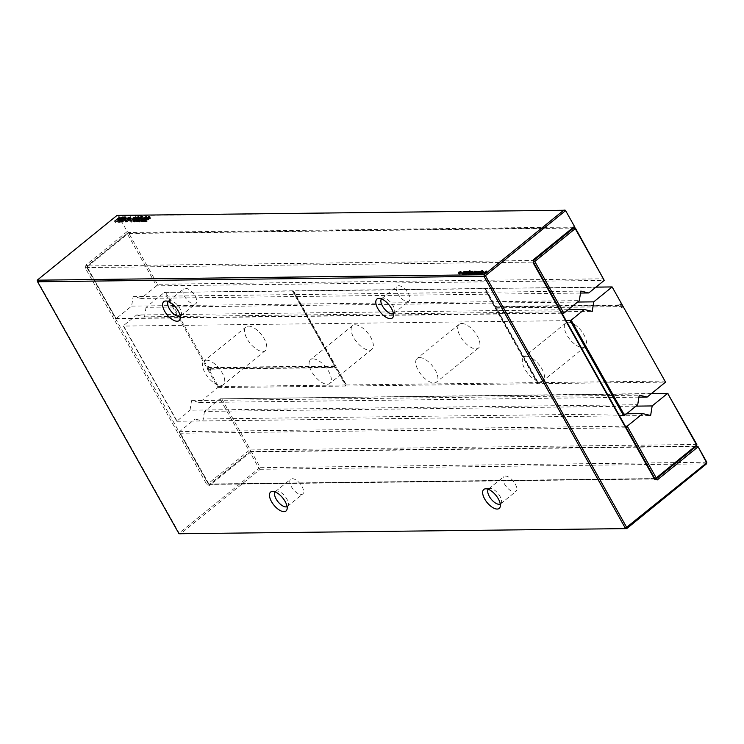 <?xml version="1.0" encoding="UTF-8"?>
<svg xmlns="http://www.w3.org/2000/svg" width="744" height="744" viewBox="0 0 744 744"><rect width="100%" height="100%" fill="white"/><g stroke="black" fill="none" stroke-linecap="round" stroke-linejoin="round"><path stroke-width="0.56" stroke-dasharray="3.72 2.79" d="M37.2 280.19L179.137 533.113L258.959 468.329L250.096 452.529L209.603 485.386L206.953 484.763L208.385 484.111L654.794 478.662M117.031 215.407L118.352 215.723L127.224 231.524L85.941 265.022L85.43 268.203L206.953 484.763M118.352 215.723L565.403 210.264M129.735 217.388L130.442 218.652L128.48 219.248L130.99 218.187L131.418 218.68L127.494 221.861L125.569 221.935L126.192 221.098L126.796 220.977L126.647 221.777L128.535 220.959L128.954 220.429L128.173 220.28L130.758 218.81L130.256 217.899L130.953 219.182M127.457 219.006L128.173 220.28M128.461 219.536L127.903 218.95M125.922 220.894L126.647 221.777L126.117 220.847M126.089 219.713L126.796 220.977M125.671 220.178L126.192 221.098M125.345 220.977L126.062 222.242L125.001 220.922M128.889 218.996L129.577 220.308L128.87 219.043M131.474 218.355L130.702 217.415M127.763 217.983L128.48 219.248M128.089 218.085L128.796 219.359M134.459 218.011L135.027 219.024L133.25 219.638L136.598 218.122L131.139 222.186L135.027 219.024M130.423 220.912L131.139 222.186M130.888 220.903L131.604 222.177M135.882 216.857L136.598 218.122M135.678 217.025L136.301 218.122M133.278 218.141L133.846 219.155M132.534 218.364L133.25 219.638M130.116 219.778L130.823 221.042L129.317 221.061L130.823 221.042M128.61 219.796L129.317 221.061M130.684 219.313L131.4 220.577M129.437 219.787L129.893 220.596M144.857 219.043L143.62 219.926L145.312 219.387L145.768 219.731L144.987 220.661L142.876 221.87L141.481 221.619L145.405 218.466L147.47 218.262L146.903 219.024L146.41 218.457L144.857 219.043L144.15 217.769M143.694 220.085L142.15 221.48L145.043 220.066L143.694 220.085L142.978 218.82L143.62 219.926M145.043 217.313L145.759 218.587M146.903 219.024L145.703 217.192M145.722 217.76L146.438 219.024M146.615 217.295L147.47 218.262L146.754 216.997M141.276 220.782L141.983 222.047L140.997 220.754M144.941 218.717L145.768 219.731L145.061 218.466M139.686 220.345L140.402 221.61L139.361 222.084L140.402 221.61M139.119 220.81L139.826 222.075M139.37 220.605L139.937 221.619M138.654 220.81L139.361 222.084M139.1 219.164L135.203 221.935L133.715 221.805L138.207 218.308L139.649 218.215L139.1 219.164L138.384 217.899M138.979 217.025L139.602 218.578L138.895 217.304M133.176 220.838L134.208 222.14L133.492 220.875M136.217 220.782L136.794 221.805L137.435 220.968L137.863 221.647L138.877 221.368L140.57 220.019L138.542 220.15L141.583 218.057L143.434 218.038L139.788 219.601L141.286 219.685L138.961 221.6L137.296 222.103L136.58 220.838M136.896 220.001L137.435 220.968M140.467 218.624L141.286 219.685L140.57 218.42M139.193 218.55L139.788 219.601M140.662 217.248L141.379 218.522M142.15 217.229L142.867 218.504M142.718 216.774L143.434 218.038M141.118 217.248L141.583 218.057M137.835 218.885L138.542 220.15M138.152 218.996L138.868 220.261M140.049 219.108L139.472 218.522M137.11 220.763L137.863 221.647L137.342 220.708M137.184 219.685L137.891 220.959M146.094 221.796L144.606 221.666L146.261 220.001L149.107 218.169L150.548 218.076L146.094 221.796L145.387 220.531M149.879 216.885L150.493 218.448L149.786 217.174M144.066 220.708L145.099 222.01L144.392 220.745M482.744 272.685L484.084 272.667L483.33 273.494L480.754 274.303L482.744 272.685L482.121 271.569M480.392 273.308L481.108 274.573L480.178 273.281M482.084 272.648L482.8 273.913M481.954 272.732L482.577 273.839M480.801 273.253L481.517 274.248L480.931 273.215M480.95 272.341L481.666 273.606M482.493 272.323L483.209 273.587M483.312 271.532L484.084 272.667L483.377 271.402M479.024 273.318L479.741 274.592L478.559 274.471L479.294 273.522L483.237 271.755L479.741 274.592M478.699 273.327L479.415 274.592M482.521 270.481L483.237 271.755M482.298 270.667L482.912 271.755M481.759 272.49L481.043 271.216L481.721 272.723M478.122 273.336L478.838 274.601L477.853 273.234M479.229 273.16L479.843 274.248M472.208 273.401L472.924 274.676L475.193 272.574L477.676 272.63L475.36 274.648L476.96 272.788L474.142 274.657L475.36 272.89L472.924 274.676M471.891 273.411L472.598 274.676M475.751 272.583L475.035 271.532M473.1 273.392L473.816 274.666M473.426 273.392L474.142 274.657M476.43 271.923L477.034 272.992M474.319 273.383L475.035 274.648M474.644 273.373L475.36 274.648M476.885 271.504L477.676 272.63L476.96 271.365M475.658 271.69L476.318 272.853M475.676 271.495L476.467 272.574L475.751 271.309M474.523 271.672L475.184 272.843M474.812 271.3L475.518 272.564M474.588 271.476L475.193 272.574M477.257 271.904L477.964 273.178L479.843 272.657L477.629 274.62L476.151 274.471L478.922 273.243L479.015 272.76L477.964 273.178M477.034 271.83L477.741 273.094M478.699 271.83L479.015 272.76L478.299 271.495M478.308 272.155L478.922 273.243M477.183 272.406L477.75 273.429M475.76 273.364L476.476 274.629L475.509 273.327M476.932 273.327L477.527 274.378M476.588 273.355L477.304 274.62M476.913 273.346L477.629 274.62M478.931 271.634L479.648 272.899M479.145 271.327L479.843 272.657L479.127 271.383M472.347 271.802L473.054 273.076L472.217 272.918L471.966 274.024L469.976 274.545L471.594 274.071L471.259 273.42L472.328 272.667L473.305 272.583L473.054 273.076M471.919 271.895L472.635 273.16M472.645 271.402L473.333 272.76L472.617 271.495M471.724 271.588L472.328 272.667M470.515 272.351L471.231 273.625L470.747 272.499M470.794 272.518L471.696 273.894L470.989 272.62M470.022 273.383L470.868 274.61M470.031 272.713L470.738 273.978M469.938 273.401L470.32 274.071M469.641 273.439L470.357 274.703L469.315 273.383M471.547 272.453L472.263 273.718L471.584 272.313M471.519 272.499L472.003 273.373M471.101 271.941L471.436 272.592M459.848 272.36L460.387 273.308L461.606 272.574L460.713 273.308L461.438 273.299L459.085 274.359L460.387 273.308M460.676 271.486L461.28 272.583M459.122 272.369L459.653 273.318M458.546 272.369L459.253 273.643M459.374 272.546L459.987 273.634M458.369 273.094L459.085 274.359M458.695 273.094L459.411 274.359M459.597 272.36L460.313 273.634M460.331 272.351L461.038 273.625M460.731 272.025L461.438 273.299M460.173 272.351L460.713 273.308M460.899 271.309L461.606 272.574M464.535 273.188L464.582 274.118L462.591 274.638L464.209 274.155L463.884 273.513L464.544 272.964L465.949 272.853L464.535 273.188L463.819 271.913M464.535 271.978L465.251 273.253M464.963 271.895L465.679 273.169M465.26 271.486L465.949 272.853L465.242 271.588M464.34 271.681L464.954 272.76M463.838 273.699L463.363 272.583M463.41 272.611L464.321 273.987L463.605 272.713M462.638 273.476L463.373 274.471L462.796 273.429M462.647 272.806L463.363 274.071M462.563 273.494L462.935 274.155M462.257 273.522L462.973 274.796L461.94 273.467M464.172 272.537L464.907 273.643M464.135 272.592L464.619 273.467M463.717 272.025L464.451 273.383L463.717 272.09M469.492 272.62L470.32 273.746L468.023 274.573L469.65 274.09L469.315 273.448L469.976 272.899L471.38 272.788L469.883 273.318L469.157 271.96M469.566 272.527L470.059 273.392M469.976 271.913L470.682 273.188M470.394 271.83L471.11 273.094M470.701 271.421L471.38 272.788L470.673 271.514M469.78 271.616L470.385 272.695M468.571 272.378L469.278 273.643L468.794 272.518M468.841 272.537L469.557 273.811L469.036 272.648M467.864 273.039L468.59 274.341M468.078 273.411L468.925 274.638M468.078 272.732L468.794 274.006M467.995 273.42L468.367 274.09M467.697 273.457L468.404 274.731L467.372 273.401M469.603 272.471L470.32 273.746L469.631 272.313M469.055 271.365L469.762 272.639L466.841 274.75L469.762 272.639M466.451 273.476L467.167 274.741M468.822 271.551L469.436 272.639M466.125 273.476L466.841 274.75M468.525 271.374L469.232 272.639L465.967 274.759L467.26 273.15L464.535 274.778L466.479 272.676L465.223 274.341L467.688 272.657L466.423 274.276L469.232 272.639M465.26 273.485L465.967 274.759M468.274 271.532L468.906 272.648M466.386 272.76L467.009 273.885M465.791 273.15L466.423 274.276M466.07 272.657L466.786 273.922M467.325 271.393L468.032 272.657M467.102 271.616L467.688 272.657M465.186 272.797L465.818 273.922M464.591 273.206L465.223 274.341M464.926 272.657L465.632 273.932M466.097 271.402L466.814 272.676M465.893 271.625L466.479 272.676M463.828 273.504L464.535 274.778M464.154 273.504L464.87 274.769M466.655 272.062L467.26 273.15M466.228 272.499L466.823 273.569M464.935 273.494L465.651 274.759M469.222 270.965L469.938 272.239L470.664 271.904L469.938 272.239M469.724 270.816L470.338 271.913M469.548 270.965L470.264 272.23M469.948 270.639L470.664 271.904M123.197 221.647L119.431 222.326L124.434 218.271L126.722 218.587L123.197 221.647L122.49 220.382M126.006 217.313L126.722 218.587L125.987 217.425M123.969 217.453L124.434 218.271M118.724 221.052L119.431 222.326M485.804 272.044L487.069 272.983L484.716 274.052L485.283 273.002L486.911 272.267L486.344 272.992M486.362 271.718L487.069 272.983M486.529 270.993L487.236 272.267M486.306 271.179L486.911 272.267M485.479 272.044L486.018 272.992M484.753 272.053L485.283 273.002M484.177 272.062L484.883 273.327M485.004 272.23L485.618 273.318M484 272.778L484.716 274.052M484.325 272.778L485.041 274.043M485.228 272.044L485.944 273.318M485.962 272.034L486.669 273.308M119.477 218.225L119.933 219.052L115.376 222.372L120.379 218.318L118.947 221.61L123.504 218.28L118.51 222.335L119.933 219.052M115.134 221.098L115.841 222.372M117.292 221.07L118.008 222.344M117.794 221.07L118.51 222.335M122.788 217.016L123.504 218.28M122.472 217.276L123.039 218.29M118.38 220.596L118.947 221.61M120.165 217.043L120.872 218.318M119.905 217.481L120.379 218.318M114.669 221.108L115.376 222.372M706.549 463.819L260.14 469.278L260.391 467.678L258.959 468.329L260.14 469.278L180.308 534.053L179.137 533.113L178.988 533.736M127.224 231.524L128.396 232.472L574.805 227.013M706.8 462.229L260.391 467.678L251.518 451.878L697.928 446.428M696.496 446.112L250.198 451.562L250.096 452.529L251.518 451.878L250.198 451.562L209.706 484.428L208.385 484.111L86.862 267.561L87.113 265.971L533.522 260.512M128.396 232.472L87.113 265.971L85.941 265.022M209.603 485.386L209.706 484.428L656.115 478.969M85.43 268.203L86.862 267.561L533.271 262.102L86.946 267.58L87.206 265.989L127.643 233.17L128.963 233.486L157.458 284.264L603.868 278.805M141.732 220.726L142.523 221.582L141.992 220.652M144.541 219.173L143.927 218.578M135.836 220.131L134.506 221.405L135.743 221.387L138.877 218.857L137.677 218.838L135.836 220.131L135.129 218.857M133.799 220.14L134.255 220.745M138.356 217.927L137.919 217.285M146.726 219.992L145.396 221.275L146.642 221.256L149.777 218.727L148.567 218.699L146.726 219.992L146.019 218.727M144.689 220.001L145.145 220.615M149.246 217.797L148.809 217.155M482.066 273.281L483.6 272.899L482.066 273.281L481.535 272.332M479.629 273.513L479.08 274.09L479.871 274.09L481.303 272.927L479.629 273.513L478.913 272.248M478.597 273.234L479.248 274.276L478.652 273.206M478.383 273.68L476.699 274.229L478.383 273.68L477.769 272.592M476.188 273.308L476.932 274.303L476.346 273.271M120.472 221.852L123.783 221.024L125.885 218.792L124.322 218.727L120.472 221.852L120.007 221.042M125.336 218.318L125.857 219.248L125.513 218.141M275.113 491.905A9.56 4.455 50.9 0 1 275.447 491.551A9.56 4.455 50.9 0 1 276.787 491.049A9.56 4.455 50.9 0 1 277.019 491.04A9.56 4.455 50.9 0 1 285.064 496.332A9.56 4.455 50.9 0 1 288.263 505.195A9.56 4.455 50.9 0 1 287.491 506.394A9.56 4.455 50.9 0 1 287.082 506.655M488.296 489.301A9.56 4.455 50.9 0 1 488.641 488.948A9.56 4.455 50.9 0 1 489.98 488.445A9.56 4.455 50.9 0 1 490.203 488.436A9.56 4.455 50.9 0 1 498.248 493.728A9.56 4.455 50.9 0 1 501.447 502.591A9.56 4.455 50.9 0 1 500.684 503.79A9.56 4.455 50.9 0 1 500.266 504.051M168.265 301.506A9.56 4.455 50.9 0 1 168.6 301.153A9.56 4.455 50.9 0 1 169.939 300.65A9.56 4.455 50.9 0 1 170.171 300.641A9.56 4.455 50.9 0 1 178.216 305.933A9.56 4.455 50.9 0 1 181.415 314.786A9.56 4.455 50.9 0 1 180.643 315.995A9.56 4.455 50.9 0 1 180.234 316.256M381.449 298.902A9.56 4.455 50.9 0 1 381.784 298.549A9.56 4.455 50.9 0 1 383.123 298.046A9.56 4.455 50.9 0 1 383.355 298.037A9.56 4.455 50.9 0 1 391.4 303.329A9.56 4.455 50.9 0 1 394.599 312.182A9.56 4.455 50.9 0 1 393.827 313.391A9.56 4.455 50.9 0 1 393.418 313.652M136.961 217.564L137.677 218.838M147.851 217.434L148.567 218.699M482.67 272.174L483.284 273.271M477.908 272.481L478.522 273.569M123.606 217.462L124.322 218.727M292.252 478.68A9.56 4.455 50.9 0 1 301.171 485.162A9.56 4.455 50.9 0 1 302.724 494.035A9.56 4.455 50.9 0 1 293.248 489.422A9.56 4.455 50.9 0 1 290.681 479.201A9.56 4.455 50.9 0 1 292.252 478.68M505.436 476.076A9.56 4.455 50.9 0 1 514.355 482.549A9.56 4.455 50.9 0 1 515.908 491.431A9.56 4.455 50.9 0 1 506.431 486.818A9.56 4.455 50.9 0 1 503.865 476.588A9.56 4.455 50.9 0 1 505.436 476.076M185.405 288.281A9.56 4.455 50.9 0 1 194.314 294.754A9.56 4.455 50.9 0 1 195.877 303.636A9.56 4.455 50.9 0 1 186.391 299.023A9.56 4.455 50.9 0 1 183.833 288.793A9.56 4.455 50.9 0 1 185.405 288.281M398.589 285.677A9.56 4.455 50.9 0 1 407.507 292.15A9.56 4.455 50.9 0 1 409.061 301.032A9.56 4.455 50.9 0 1 399.584 296.419A9.56 4.455 50.9 0 1 397.017 286.189A9.56 4.455 50.9 0 1 398.589 285.677M141.072 298.428L133.139 296.558L131.614 306.1L116.12 318.674L87.095 266.947L127.54 234.137L156.566 285.854L141.072 298.428L580.515 293.062M157.458 284.264L156.566 285.854L604.258 280.386M133.139 296.558L580.832 291.081M573.94 227.72L127.643 233.17L127.54 234.137L128.963 233.486L575.372 228.027M561.962 313.224L116.12 318.674L86.946 267.58L87.206 265.989L533.522 260.539M131.614 306.1L579.306 300.632M115.441 318.358L561.776 312.899M651.474 393.557L219.964 398.831L204.47 411.404L635.981 406.131M668.335 393.678L219.964 398.831L248.989 450.557L208.553 483.377L179.518 431.65L195.012 419.077L626.522 413.803M204.47 411.404L202.945 420.955L195.012 419.077M202.945 420.955L650.637 415.478M221.926 399.137L250.421 449.915L696.83 444.456M696.57 446.047L250.161 451.506L248.989 450.557L250.421 449.915L250.161 451.506L209.724 484.316L655.687 478.866M654.739 478.55L208.404 484.009L208.553 483.377L209.724 484.316L208.404 484.009L179.909 433.231L626.243 427.781M625.36 426.2L179.518 431.65L179.909 433.231M293.229 291.043L335.256 365.936L334.735 366.364L292.355 290.839L293.229 291.043L164.443 292.401L207.176 368.559L210.338 370.373L209.668 369.173L335.451 367.629L345.774 386.043L292.773 290.83L164.443 292.401L146.057 307.319L577.567 302.045M293.657 291.043L485.097 288.7L484.214 288.495L537.642 383.699L346.202 386.034L346.369 384.974L293.657 291.043L292.773 290.83L595.953 287.128M334.735 366.364L208.952 367.899L208.283 366.699L207.176 368.559L217.862 387.605L199.485 402.523L191.552 400.644L190.027 410.186L637.72 404.717M566.128 320.655L123.374 326.067L176.802 421.262L190.027 410.186M176.895 420.844L123.476 325.639L136.608 314.991L568.109 309.718M146.057 307.319L144.541 316.86L136.608 314.991M144.541 316.86L592.224 311.392M622.709 305.18L620.18 303.738L620.849 304.938L620.329 305.366L494.974 306.891L484.642 288.486L612.582 287.147M346.369 384.974L537.81 382.63L538.07 383.69L538.238 382.63L496.211 307.737L495.681 308.165L538.07 383.69L665.554 382.128M495.681 308.165L621.035 306.63L621.714 307.83L622.812 305.97L619.65 304.166L620.329 305.366M165.745 292.606L207.929 367.769L207.176 368.559L208.339 368.494L218.457 386.536L217.862 387.605L345.774 386.043L345.941 384.983L335.972 367.211L335.451 367.629M199.485 402.523L638.929 397.147M191.552 400.644L639.236 395.176M176.802 421.262L619.547 415.859M335.256 365.936L209.483 367.471L208.804 366.281L207.929 367.769M248.505 326.104A15.289 7.124 50.9 0 1 262.772 336.455A15.289 7.124 50.9 0 1 265.264 350.666A15.289 7.124 50.9 0 1 250.096 343.282A15.289 7.124 50.9 0 1 245.994 326.923A15.289 7.124 50.9 0 1 248.505 326.104M208.339 368.494L210.868 369.945L210.338 370.373M208.804 366.281L208.283 366.699M210.868 369.945L210.189 368.745L209.668 369.173M209.483 367.471L208.952 367.899M210.189 368.745L335.972 367.211M537.81 382.63L485.097 288.7M461.699 323.491A15.289 7.124 50.9 0 1 475.965 333.851A15.289 7.124 50.9 0 1 478.457 348.062A15.289 7.124 50.9 0 1 463.279 340.678A15.289 7.124 50.9 0 1 459.188 324.319A15.289 7.124 50.9 0 1 461.699 323.491M355.102 324.793A15.289 7.124 50.9 0 1 369.368 335.153A15.289 7.124 50.9 0 1 371.861 349.364A15.289 7.124 50.9 0 1 356.692 341.98A15.289 7.124 50.9 0 1 352.591 325.621A15.289 7.124 50.9 0 1 355.102 324.793M485.525 288.7L495.495 306.463L494.974 306.891M620.849 304.938L495.495 306.463M496.211 307.737L621.035 306.63M623.119 305.914L621.714 307.83M622.235 307.402L621.566 306.203M620.18 303.738L619.65 304.166M218.457 386.536L345.941 384.983M538.238 382.63L665.294 381.077M419.681 357.594A15.289 7.124 50.9 0 1 433.947 367.945A15.289 7.124 50.9 0 1 436.44 382.156A15.289 7.124 50.9 0 1 421.271 374.771A15.289 7.124 50.9 0 1 417.17 358.413A15.289 7.124 50.9 0 1 419.681 357.594M526.268 356.283A15.289 7.124 50.9 0 1 540.535 366.643A15.289 7.124 50.9 0 1 543.027 380.854A15.289 7.124 50.9 0 1 527.859 373.469A15.289 7.124 50.9 0 1 523.757 357.111A15.289 7.124 50.9 0 1 526.268 356.283M206.497 360.198A15.289 7.124 50.9 0 1 220.763 370.558A15.289 7.124 50.9 0 1 223.256 384.76A15.289 7.124 50.9 0 1 208.078 377.375A15.289 7.124 50.9 0 1 203.986 361.017A15.289 7.124 50.9 0 1 206.497 360.198M313.084 358.896A15.289 7.124 50.9 0 1 327.351 369.247A15.289 7.124 50.9 0 1 329.843 383.458A15.289 7.124 50.9 0 1 314.675 376.073A15.289 7.124 50.9 0 1 310.574 359.715A15.289 7.124 50.9 0 1 313.084 358.896M568.286 322.189A15.289 7.124 50.9 0 1 582.552 332.549A15.289 7.124 50.9 0 1 585.044 346.76A15.289 7.124 50.9 0 1 569.876 339.376A15.289 7.124 50.9 0 1 565.775 323.017A15.289 7.124 50.9 0 1 568.286 322.189M128.991 217.564L129.707 218.838M129.884 218.169L130.47 219.21M129.047 218.597L129.642 219.666M127.959 219.936L128.535 220.959M127.001 220.494L127.596 221.545M126.778 220.596L127.494 221.861M128.275 219.694L128.991 220.959M129.54 218.373L130.247 219.638M130.628 217.536L130.99 218.187M129.279 217.462L129.837 218.476M133.399 218.104L134.115 219.368M134.692 217.815L135.175 218.671M144.82 217.415L145.405 218.466M142.337 219.145L142.895 220.14M142.16 220.596L142.876 221.87M143.239 220.103L143.955 221.368M144.28 219.396L144.987 220.661M144.048 218.587L144.578 219.527M137.324 218.829L138.04 220.103M138.821 217.406L139.202 218.094M137.659 217.313L138.207 218.308M136.366 217.927L136.952 218.969M134.803 219.127L135.371 220.131M134.487 220.661L135.203 221.935M135.752 219.992L136.459 221.266M138.254 220.326L138.961 221.6M139.751 219.368L140.467 220.633M138.849 218.652L139.556 219.926M139.388 219.647L139.965 220.67M138.282 220.308L138.877 221.368M146.642 219.861L147.358 221.126M148.214 218.699L148.93 219.973M149.284 217.76L149.99 219.034M149.711 217.276L150.093 217.955M148.549 217.183L149.107 218.169M147.256 217.797L147.842 218.838M145.694 218.987L146.261 220.001M480.856 272.425L481.47 273.513M481.182 273.132L481.898 274.397M481.359 273.057L481.973 274.145M482.614 272.22L483.33 273.494M480.299 271.476L480.903 272.555M479.48 271.839L480.103 272.946M478.69 272.434L479.294 273.522M478.28 273.318L478.708 274.09M477.881 273.262L478.559 274.471M473.575 272.304L474.281 273.569M474.179 271.858L474.886 273.122M474.653 271.616L475.36 272.89M474.904 272.192L475.518 273.281M474.951 272.155L475.667 273.42M475.686 271.672L476.402 272.946M476.076 272.211L476.69 273.308M476.458 271.904L477.164 273.178M477.815 271.588L478.531 272.853M478.42 272.062L479.024 273.16M477.564 272.351L478.132 273.373M476.746 272.471L477.35 273.55M476.29 272.639L476.923 273.755M476.104 273.327L476.504 274.043M476.216 273.299L476.932 274.573M477.23 273.039L477.946 274.313M477.992 272.406L478.708 273.68M478.559 271.951L479.266 273.225M478.978 271.588L479.462 272.434M478.327 271.495L478.904 272.518M477.722 271.634L478.336 272.732M472.505 271.644L472.998 272.518M472.254 271.82L472.663 272.564M471.296 271.755L471.919 272.871M471.119 272.862L471.696 273.894M470.971 272.955L471.594 274.071M470.589 273.169L471.212 274.285M470.738 273.094L471.454 274.369M471.25 272.76L471.966 274.024M471.203 271.82L471.919 273.094M471.51 271.653L472.217 272.918M464.126 271.737L464.842 273.011M465.13 271.727L465.614 272.611M464.87 271.913L465.288 272.657M463.912 271.848L464.544 272.964M463.735 272.946L464.321 273.987M463.586 273.048L464.209 274.155M463.205 273.262L463.838 274.378M462.777 273.439L463.493 274.703M463.363 273.188L464.07 274.452M463.875 272.843L464.582 274.118M464.051 272.685L464.451 273.383M469.259 271.848L469.966 273.122M469.566 271.672L470.273 272.946M470.561 271.662L471.054 272.537M470.301 271.848L470.719 272.583M469.352 271.783L469.976 272.899M469.176 272.881L469.752 273.922M469.027 272.983L469.65 274.09M468.646 273.197L469.269 274.313M468.794 273.122L469.501 274.387M469.306 272.778L470.022 274.052M469.641 272.332L470.329 273.56M121.663 220.754L122.379 222.019M123.495 219.787L124.202 221.052M124.611 218.969L125.318 220.233M125.634 218.001L126.35 219.275M120.193 221.033L120.9 222.307M120.928 220.959L121.644 222.233M141.974 219.415L142.681 220.68M141.527 219.871L142.243 221.145M141.444 220.205L142.16 221.48M142.885 220.289L143.471 221.34M143.927 219.657L144.503 220.689M135.157 220.345L135.743 221.387M137.008 219.089L137.575 220.103M146.057 220.215L146.642 221.256M147.898 218.959L148.465 219.973M482.056 271.597L482.763 272.871M479.313 273.085L479.871 274.09M480.113 272.434L480.726 273.532M479.796 271.662L480.503 272.927M477.341 272.946L477.936 273.997M476.802 273.113L477.416 274.22M476.141 272.75L476.848 274.015M476.374 272.592L477.09 273.866M476.644 272.49L477.36 273.764M477.053 272.425L477.76 273.69M120.909 220.968L121.402 221.842M121.616 220.773L122.165 221.758M122.239 220.503L122.825 221.545M123.188 219.973L123.783 221.024M124.295 219.21L124.871 220.233M124.527 217.453L125.243 218.717M130.749 218.745L130.033 217.481M128.945 220.326L128.228 219.052M126.322 221.684L125.615 220.419M125.587 222.093L124.88 220.819M129.586 220.085L128.879 218.81M146.689 218.55L145.982 217.285M147.442 218.132L146.735 216.867M141.49 221.879L140.774 220.615M145.75 219.536L145.043 218.262M139.677 218.252L138.97 216.978M133.725 221.991L133.018 220.726M136.812 221.954L136.096 220.68M141.267 219.461L140.56 218.197M140.57 219.889L139.853 218.624M137.519 221.545L136.812 220.28M150.567 218.113L149.86 216.848M144.615 221.861L143.908 220.587M480.754 274.462L480.047 273.197M481.284 274.173L480.568 272.899M484.093 272.49L483.377 271.216M475.89 272.843L475.174 271.579M477.09 272.834L476.383 271.56M477.667 272.537L476.96 271.272M476.448 272.546L475.742 271.281M479.276 272.834L478.559 271.56M476.169 274.545L475.453 273.271M479.843 272.546L479.127 271.272M473.342 272.62L472.635 271.346M471.222 273.615L470.506 272.341M470.534 274.313L469.827 273.048M469.985 274.601L469.278 273.336M472.291 273.55L471.575 272.285M471.808 273.271L471.101 272.006M472.793 272.89L472.087 271.616M465.418 272.983L464.702 271.709M465.967 272.713L465.251 271.439M463.149 274.406L462.443 273.141M462.61 274.694L461.894 273.429M469.864 273.299L469.148 272.025M470.85 272.918L470.134 271.644M471.398 272.648L470.682 271.374M469.278 273.634L468.562 272.369M468.041 274.629L467.325 273.364M126.694 218.448L125.978 217.174M276.787 491.049L272.341 491.412M288.263 505.195L286.989 509.473M489.98 488.445L485.525 488.808M501.447 502.591L500.182 506.869M169.939 300.65L165.494 301.013M181.415 314.786L180.141 319.064M383.123 298.046L378.677 298.409M394.599 312.182L393.325 316.46M145.034 219.964L144.317 218.69M134.506 221.582L133.79 220.317M138.905 218.643L138.189 217.378M145.396 221.452L144.689 220.187M149.795 218.513L149.088 217.239M483.6 272.778L482.893 271.514M479.08 274.22L478.364 272.946M481.312 272.797L480.596 271.532M476.709 274.248L476.002 272.974M125.941 218.857L125.234 217.583M287.491 506.394L302.724 494.035M275.447 491.551L290.681 479.201M500.684 503.79L515.908 491.431M488.641 488.948L503.865 476.588M180.643 315.995L195.877 303.636M168.6 301.153L183.833 288.793M393.827 313.391L409.061 301.032M381.784 298.549L397.017 286.189M245.994 326.923L203.986 361.017M265.264 350.666L223.256 384.76M459.188 324.319L417.17 358.413M478.457 348.062L436.44 382.156M352.591 325.621L310.574 359.715M371.861 349.364L329.843 383.458M565.775 323.017L523.757 357.111M585.044 346.76L543.027 380.854"/><path stroke-width="1.12" d="M37.2 280.19L37.591 281.771L484 276.322L484.251 274.722L564.082 209.948L565.254 210.887L485.423 275.671L484.251 274.722L37.2 280.19L117.031 215.407L565.403 210.264L574.805 227.013L533.522 260.512L533.271 262.102L654.794 478.662L656.115 478.969L696.496 446.112M129.735 217.388L127.763 217.983L130.73 217.053L128.275 219.694L125.345 220.977L124.853 220.661L125.476 219.833L126.089 219.713L125.931 220.512L126.88 220.27L128.247 219.155L127.457 219.006L129.735 217.388L130.256 217.899L130.033 217.481M125.606 220.326L126.117 220.847M134.32 217.75L133.13 217.88L135.882 216.857L130.423 220.912L134.459 218.011M130.116 219.778L128.61 219.796L130.116 219.778M144.15 217.769L142.904 218.662L144.606 218.113L145.061 218.466L144.28 219.396L142.16 220.596L140.765 220.345L144.689 217.192L146.298 216.727L146.754 216.997L146.187 217.75L145.703 217.192L144.15 217.769M144.941 218.717L144.606 218.113L145.061 218.466M146.615 217.295L146.298 216.727L146.754 216.997M146.205 217.741L145.703 217.192M139.686 220.345L138.654 220.81L139.686 220.345M138.384 217.899L134.487 220.661L132.999 220.531L137.5 217.034L138.942 216.941L138.384 217.899M136.58 220.838L136.078 220.531L136.719 219.694L137.156 220.373L139.249 219.406L139.472 218.522L137.835 218.885L140.867 216.792L142.718 216.774L139.072 218.336L140.57 218.42L138.254 220.326L136.217 220.782M136.794 220.205L137.342 220.708M140.049 219.108L139.472 218.522M140.467 218.624L140.151 218.057L140.57 218.42M145.387 220.531L143.89 220.401L145.554 218.736L148.391 216.904L149.832 216.811L145.387 220.531M482.028 271.421L483.377 271.402L482.493 272.323L480.038 273.029L482.121 271.569M479.024 273.318L477.843 273.197L478.587 272.248L482.521 270.481L479.024 273.318M472.208 273.401L474.486 271.3L476.96 271.365L474.644 273.373L476.244 271.523L473.1 273.392L475.035 271.532L472.208 273.401M477.257 271.904L479.127 271.383L476.913 273.346L475.444 273.197L478.206 271.969L478.299 271.495L477.257 271.904M472.347 271.802L471.51 271.653L471.25 272.76L469.259 273.281L470.878 272.797L470.552 272.155L471.622 271.402L472.598 271.309L472.347 271.802M471.101 271.941L471.436 272.592M459.671 272.044L460.899 271.309L460.331 272.351L458.369 273.094L458.946 272.053L459.848 272.36M463.819 271.913L463.875 272.843L461.885 273.373L463.503 272.89L463.168 272.239L464.237 271.495L465.214 271.402L464.963 271.895L463.819 271.913M463.717 272.025L464.051 272.685M469.157 271.96L469.306 272.778L467.316 273.299L468.934 272.825L468.608 272.174L470.003 271.318L470.673 271.514L469.259 271.848L469.492 272.62M469.055 271.365L466.125 273.476L469.055 271.365M468.525 271.374L465.26 273.485L466.544 271.876L463.828 273.504L465.763 271.411L464.516 273.067L466.972 271.393L465.707 273.011L468.525 271.374M469.222 270.965L469.948 270.639L469.222 270.965M122.49 220.382L118.724 221.052L123.718 217.006L125.773 217.034L125.634 218.001L122.49 220.382M485.627 271.727L484 272.778L486.204 271.002L485.804 272.044M119.226 217.778L114.669 221.108L119.663 217.053L118.231 220.345L122.332 217.016L117.794 221.07L119.477 218.225M128.089 218.541L128.582 219.424M142.904 218.662L141.444 220.205L143.797 219.415L144.327 218.801L142.978 218.82M476.699 272.946L477.806 272.295L476.141 272.75L476.932 273.327M469.603 272.797L469.938 273.401M462.219 272.89L462.563 273.494M467.66 272.825L467.995 273.42M37.591 281.771L178.988 533.736L626.718 528.603L706.549 463.819L706.8 462.229L697.928 446.428L696.607 446.112L697.779 447.051L657.287 479.917L654.646 479.285L654.794 478.662M178.988 533.736L626.718 528.603L626.82 527.636L485.423 275.671L484 276.322L625.397 528.286L706.651 462.861L697.928 446.428M272.639 491.403A12.202 5.692 50.9 0 1 282.906 498.164A12.202 5.692 50.9 0 1 286.989 509.473A12.202 5.692 50.9 0 1 273.904 505.12A12.202 5.692 50.9 0 1 272.341 491.412A12.202 5.692 50.9 0 1 272.639 491.403M485.823 488.799A12.202 5.692 50.9 0 1 496.099 495.551A12.202 5.692 50.9 0 1 500.182 506.869A12.202 5.692 50.9 0 1 487.088 502.516A12.202 5.692 50.9 0 1 485.525 488.808A12.202 5.692 50.9 0 1 485.823 488.799M165.791 300.995A12.202 5.692 50.9 0 1 176.058 307.756A12.202 5.692 50.9 0 1 180.141 319.064A12.202 5.692 50.9 0 1 167.056 314.712A12.202 5.692 50.9 0 1 165.494 301.013A12.202 5.692 50.9 0 1 165.791 300.995M378.975 298.391A12.202 5.692 50.9 0 1 389.242 305.152A12.202 5.692 50.9 0 1 393.325 316.46A12.202 5.692 50.9 0 1 380.24 312.108A12.202 5.692 50.9 0 1 378.677 298.409A12.202 5.692 50.9 0 1 378.975 298.391M574.805 227.013L565.403 210.264M574.126 226.697L533.634 259.554L533.123 262.734L654.646 479.285M287.082 506.655A9.56 4.455 50.9 0 1 278.014 501.781A9.56 4.455 50.9 0 1 275.113 491.905M500.266 504.051A9.56 4.455 50.9 0 1 491.198 499.178A9.56 4.455 50.9 0 1 488.296 489.301M180.234 316.256A9.56 4.455 50.9 0 1 171.167 311.383A9.56 4.455 50.9 0 1 168.265 301.506M393.418 313.652A9.56 4.455 50.9 0 1 384.35 308.779A9.56 4.455 50.9 0 1 381.449 298.902M706.8 462.229L706.549 463.819M533.634 259.554L533.522 260.512M533.123 262.734L533.615 260.53L574.052 227.72L575.372 228.027L604.258 280.386L588.764 292.959L580.832 291.081L579.306 300.632L563.812 313.205L534.787 261.479L575.224 228.659L604.258 280.386M657.287 479.917L656.115 478.969M142.16 221.48L141.992 220.652M144.541 219.173L143.927 218.578M135.129 218.857L133.799 220.14L135.036 220.122L138.17 217.592L136.961 217.564L135.129 218.857M133.799 220.14L134.255 220.745M138.356 217.927L137.919 217.285M146.019 218.727L144.689 220.001L145.926 219.982L149.06 217.453L147.851 217.434L146.019 218.727M144.689 220.001L145.145 220.615M149.246 217.797L148.809 217.155M481.349 272.016L482.893 271.625L481.535 272.332M478.913 272.248L478.373 272.825L479.164 272.825L480.596 271.653L478.913 272.248M119.756 220.587L123.067 219.75L125.169 217.518L123.606 217.462L119.756 220.587L120.007 221.042M125.336 218.318L125.169 217.518M580.515 293.062L588.764 292.959M561.962 313.224L563.812 313.205L561.85 312.899L533.355 262.121L534.787 261.479L533.522 260.539M573.94 227.72L575.224 228.659L575.372 228.027M651.474 393.557L667.647 393.362L652.163 405.936L650.637 415.478L642.704 413.608L627.211 426.182L626.318 427.772L654.813 478.55L656.134 478.866L696.57 446.047L696.83 444.456L667.647 393.362L696.682 445.089L656.236 477.908L627.211 426.182L625.36 426.2M635.981 406.131L652.163 405.936M626.522 413.803L642.704 413.608M696.57 446.047L696.83 444.456M654.739 478.55L656.236 477.908L655.687 478.866M595.953 287.128L612.126 286.933L593.749 301.85L592.224 311.392L584.291 309.513L571.159 320.171L624.588 415.375L637.72 404.717L639.236 395.176L647.168 397.045L665.554 382.128L612.126 286.933L665.554 382.128M577.567 302.045L593.749 301.85M568.109 309.718L584.291 309.513M638.929 397.147L647.168 397.045M566.128 320.655L571.159 320.171M619.547 415.859L624.588 415.375M623.639 415.803L570.211 320.599M128.163 218.55L128.628 219.378M130.284 216.923L130.628 217.536M138.496 216.82L138.821 217.406M149.386 216.69L149.711 217.276M478.001 272.816L478.28 273.318M475.788 272.769L476.104 273.327M471.956 271.29L472.254 271.82M470.831 271.867L471.305 272.713M464.572 271.383L464.87 271.913M463.447 271.96L463.921 272.806M470.003 271.318L470.301 271.848M468.887 271.895L469.362 272.741M125.113 216.988L125.671 217.964M141.444 220.215L141.732 220.726M125.252 217.667L125.513 218.141M126.322 221.684L125.615 220.419M137.519 221.545L136.812 220.28M471.808 273.271L471.101 272.006M464.433 273.364L463.717 272.09M469.864 273.299L469.148 272.025M134.506 221.582L133.79 220.317M138.905 218.643L138.189 217.378M145.396 221.452L144.689 220.187M149.339 217.704L149.088 217.239M125.941 218.857L125.234 217.583"/></g></svg>
